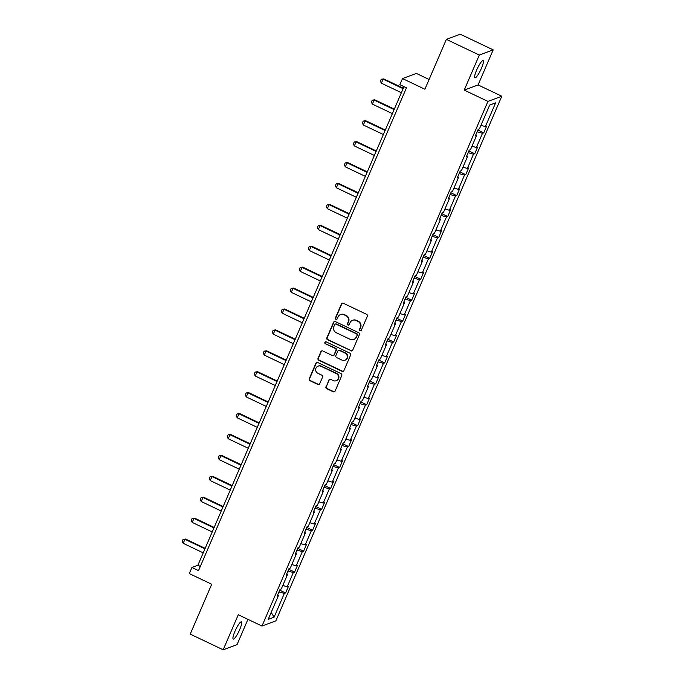<?xml version="1.0" encoding="UTF-8"?>
<svg xmlns="http://www.w3.org/2000/svg" width="684" height="684" viewBox="0 0 684 684"><rect width="100%" height="100%" fill="white"/><g stroke="black" fill="none" stroke-linecap="round" stroke-linejoin="round"><path stroke-width="1.03" d="M359.998 330.74A1.017 0.983 -110.4 0 0 361.297 330.244L367.317 316.264A1.462 1.402 -110.4 0 0 366.59 314.332L343.308 303.251A1.462 1.402 -110.4 0 0 341.444 303.952L335.425 317.932A1.017 0.983 -110.4 0 0 336.69 319.325A1.017 0.983 -110.4 0 0 337.238 318.795L338.016 316.983A4.668 4.497 -110.4 0 1 343.966 314.743L345.907 315.666A4.668 4.497 -110.4 0 1 348.233 321.848L347.455 323.66A1.017 0.983 -110.4 0 0 348.72 325.045A1.017 0.983 -110.4 0 0 349.267 324.524L350.046 322.711A4.668 4.497 -110.4 0 1 355.996 320.471L357.937 321.394A4.668 4.497 -110.4 0 1 360.263 327.576L359.485 329.38A1.017 0.983 -110.4 0 0 359.998 330.74M352.559 320.309L352.927 320.163A4.668 4.497 -110.4 0 1 356.373 320.334L358.313 321.258A4.668 4.497 -110.4 0 1 360.639 327.431L359.861 329.243A1.017 0.983 -110.4 0 0 360.93 330.68M342.428 303.14A1.462 1.402 -110.4 0 0 341.82 303.816L335.801 317.795A1.017 0.983 -110.4 0 0 336.87 319.231M340.529 314.58L340.897 314.443A4.668 4.497 -110.4 0 1 344.343 314.606L346.284 315.529A4.668 4.497 -110.4 0 1 348.609 321.711L347.831 323.523A1.017 0.983 -110.4 0 0 348.9 324.96M239.716 629.562A9.516 1.813 115.4 0 0 241.409 621.867A9.516 1.813 115.4 0 0 234.928 631.349A9.516 1.813 115.4 0 0 233.235 639.053A9.516 1.813 115.4 0 0 239.716 629.562M481.425 68.323A9.516 1.813 115.4 0 0 483.118 60.628A9.516 1.813 115.4 0 0 476.628 70.11A9.516 1.813 115.4 0 0 474.944 77.814A9.516 1.813 115.4 0 0 481.425 68.323M446.37 39.364L460.238 34.2L493.181 49.881L479.313 55.045L446.37 39.364L424.892 89.236L402.491 78.575L399.858 84.679L406.45 87.817L198.522 570.618L191.93 567.481L189.306 573.585L211.707 584.247L190.229 634.119L223.172 649.8L237.04 644.636L247.933 619.336M325.977 386.742A1.462 1.402 -110.4 0 0 326.704 388.674L333.236 391.778A1.462 1.402 -110.4 0 0 335.1 391.077L341.786 375.55A1.462 1.402 -110.4 0 0 341.059 373.618L317.778 362.537A1.462 1.402 -110.4 0 0 315.914 363.238L309.228 378.765A1.462 1.402 -110.4 0 0 309.955 380.697L317.846 384.451A1.462 1.402 -110.4 0 0 319.702 383.758L322.566 377.106A1.462 1.402 -110.4 0 0 321.839 375.174L317.923 373.319A3.907 3.762 -110.4 0 1 318.077 366.137A3.907 3.762 -110.4 0 1 320.958 366.273L336.289 373.567A3.907 3.762 -110.4 0 1 336.135 380.749A3.907 3.762 -110.4 0 1 333.253 380.612L330.697 379.398A1.462 1.402 -110.4 0 0 328.842 380.09L326.353 386.597A1.462 1.402 -110.4 0 0 327.08 388.529L333.612 391.641A1.462 1.402 -110.4 0 0 334.493 391.752M479.313 55.045L464.214 90.1L487.94 101.394L261.989 626.031L238.271 614.736L223.172 649.8M350.866 350.849A1.462 1.402 -110.4 0 0 352.722 350.148L359.408 334.621A1.462 1.402 -110.4 0 0 358.681 332.689L335.399 321.608A1.462 1.402 -110.4 0 0 333.544 322.309L326.849 337.836A1.462 1.402 -110.4 0 0 327.576 339.768L351.234 350.712A1.462 1.402 -110.4 0 0 352.123 350.824M350.601 355.09L343.907 370.617A1.462 1.402 -110.4 0 1 342.051 371.318L318.77 360.237A1.462 1.402 -110.4 0 1 318.043 358.305L320.899 351.661A1.462 1.402 -110.4 0 1 322.762 350.96L332.202 355.449A1.462 1.402 -110.4 0 0 334.066 354.748L335.964 350.345A1.462 1.402 -110.4 0 0 335.237 348.412L325.404 343.736A1.017 0.983 -110.4 0 1 325.447 341.855A1.017 0.983 -110.4 0 1 326.2 341.889L349.875 353.158A1.462 1.402 -110.4 0 1 350.601 355.09M277.627 595.02L278.405 595.653L277.157 596.123L280.038 589.42L281.295 588.95L287.417 574.74L286.16 575.21L289.05 568.507L290.307 568.036L296.42 553.826L295.172 554.288L298.053 547.585L299.31 547.123L305.432 532.904L304.175 533.375L307.065 526.671L308.322 526.201L314.435 511.991L313.187 512.461L316.068 505.758L317.325 505.288L323.447 491.078L322.19 491.548L325.08 484.836L326.336 484.375L332.458 470.164L331.201 470.626L334.083 463.923L335.34 463.461L341.461 449.243L340.204 449.713L343.094 443.01L344.351 442.539L350.473 428.329L349.216 428.8L352.098 422.096L353.354 421.626L359.476 407.416L358.219 407.878L361.109 401.175L362.366 400.713L368.488 386.494L367.231 386.964L370.121 380.261L371.369 379.791L377.491 365.581L376.234 366.051L379.124 359.348L380.381 358.878L386.503 344.668L385.246 345.138L388.136 338.426L389.384 337.964L395.506 323.754L394.258 324.216L397.139 317.513L398.396 317.051L404.518 302.832L403.261 303.303L406.151 296.599L407.407 296.129L413.521 281.919L412.272 282.389L415.154 275.686L416.411 275.216L422.532 261.006L421.276 261.468L424.166 254.764L425.422 254.303L431.536 240.084L430.287 240.554L433.169 233.851L434.425 233.381L440.547 219.171L439.29 219.641L442.18 212.938L443.437 212.468L449.559 198.257L448.302 198.728L451.184 192.016L452.44 191.554L458.562 177.344L457.305 177.806L460.195 171.103L461.452 170.632L467.574 156.422L466.317 156.892L469.198 150.189L470.455 149.719L476.577 135.509L475.32 135.979L478.21 129.276L479.467 128.806L489.684 105.071L495.609 102.865L485.384 126.6L486.64 126.13L483.75 132.833L482.502 133.303L476.38 147.513L477.629 147.051L474.747 153.755L473.49 154.216L467.369 168.435L468.625 167.965L465.736 174.668L464.479 175.138L458.365 189.348L459.614 188.878L456.732 195.581L455.476 196.052L449.354 210.262L450.611 209.8L447.721 216.503L446.464 216.965L440.351 231.183L441.599 230.713L438.718 237.416L437.461 237.887L431.339 252.097L432.596 251.626L429.706 258.33L428.449 258.8L422.327 273.01L423.584 272.54L420.703 279.243L419.446 279.713L413.324 293.923L414.581 293.462L411.691 300.165L410.434 300.627L404.312 314.845L405.569 314.375L402.688 321.078L401.431 321.548L395.309 335.758L396.566 335.288L393.676 341.991L392.419 342.462L386.298 356.672L387.554 356.21L384.664 362.913L383.416 363.375L377.294 377.594L378.551 377.123L375.661 383.827L374.404 384.297L368.283 398.507L369.54 398.037L366.65 404.74L365.401 405.21L359.28 419.42L360.528 418.95L357.647 425.662L356.39 426.123L350.268 440.334L351.525 439.872L348.635 446.575L347.378 447.037L341.265 461.255L342.513 460.785L339.632 467.488L338.375 467.959L332.253 482.169L333.51 481.698L330.62 488.402L329.363 488.872L323.25 503.082L324.498 502.62L321.617 509.324L320.36 509.785L314.238 524.004L315.495 523.534L312.605 530.237L311.348 530.707L305.226 544.917L306.483 544.447L303.602 551.15L302.345 551.62L296.223 565.83L297.48 565.36L294.59 572.072L293.333 572.534L287.212 586.744L288.468 586.282L285.587 592.985L284.33 593.447L274.104 617.182L268.188 619.388L278.405 595.653M487.94 101.394L501.799 96.23L275.857 620.867L261.989 626.031M282.791 585.47L287.212 586.744M287.973 570.995L293.333 572.534M286.639 574.107L287.417 574.74M291.803 564.556L296.223 565.83M296.984 550.073L302.345 551.62M295.642 553.194L296.42 553.826M300.806 543.643L305.226 544.917M305.987 529.159L311.348 530.707M304.654 532.272L305.432 532.904M309.818 522.73L314.238 524.004M314.999 508.246L320.36 509.785M313.657 511.358L314.435 511.991M318.821 501.808L323.25 503.082M324.011 487.324L329.363 488.872M322.668 490.445L323.447 491.078M327.833 480.895L332.253 482.169M333.014 466.411L338.375 467.959M331.672 469.523L332.458 470.164M336.836 459.981L341.265 461.255M342.026 445.498L347.378 447.037M340.683 448.61L341.461 449.243M345.847 439.06L350.268 440.334M351.029 424.584L356.39 426.123M349.686 427.697L350.473 428.329M354.859 418.146L359.28 419.42M360.041 403.663L365.401 405.21M358.698 406.783L359.476 407.416M363.862 397.233L368.283 398.507M369.044 382.749L374.404 384.297M367.701 385.861L368.488 386.494M372.874 376.32L377.294 377.594M378.055 361.836L383.416 363.375M376.713 364.948L377.491 365.581M381.877 355.398L386.298 356.672M387.058 340.914L392.419 342.462M385.716 344.035L386.503 344.668M390.889 334.485L395.309 335.758M396.07 320.001L401.431 321.548M394.728 323.113L395.506 323.754M399.892 313.571L404.312 314.845M405.073 299.088L410.434 300.627M403.74 302.2L404.518 302.832M408.904 292.649L413.324 293.923M414.085 278.174L419.446 279.713M412.743 281.286L413.521 281.919M417.907 271.736L422.327 273.01M423.088 257.252L428.449 258.8M421.754 260.365L422.532 261.006M426.919 250.823L431.339 252.097M432.1 236.339L437.461 237.887M430.758 239.451L431.536 240.084M435.922 229.909L440.351 231.183M441.112 215.426L446.464 216.965M439.769 218.538L440.547 219.171M444.933 208.988L449.354 210.262M450.115 194.504L455.476 196.052M448.772 197.625L449.559 198.257M453.937 188.074L458.365 189.348M459.126 173.591L464.479 175.138M457.784 176.703L458.562 177.344M462.948 167.161L467.369 168.435M468.13 152.677L473.49 154.216M466.787 155.79L467.574 156.422M471.96 146.239L476.38 147.513M477.141 131.764L482.502 133.303M475.799 134.876L476.577 135.509M480.963 125.326L485.384 126.6M495.609 102.865L489.676 105.097M429.09 79.481L416.351 73.41L402.491 78.575M464.214 90.1L478.082 84.936L493.181 49.881M478.082 84.936L501.799 96.23M403.996 86.646L197.873 565.275L191.93 567.481M200.318 566.438L197.873 565.275M278.969 591.908L284.33 593.447M274.104 617.182L271.197 612.402M477.877 130.037L483.75 132.833M468.873 150.959L474.747 153.755M459.862 171.872L465.736 174.668M450.859 192.785L456.732 195.581M441.847 213.707L447.721 216.503M432.844 234.621L438.718 237.416M423.832 255.534L429.706 258.33M414.829 276.456L420.703 279.243M405.817 297.369L411.691 300.165M396.805 318.282L402.688 321.078M387.802 339.196L393.676 341.991M378.791 360.117L384.664 362.913M369.787 381.031L375.661 383.827M360.776 401.944L366.65 404.74M351.773 422.866L357.647 425.662M342.761 443.779L348.635 446.575M333.758 464.692L339.632 467.488M324.746 485.606L330.62 488.402M315.743 506.528L321.617 509.324M306.731 527.441L312.605 530.237M297.728 548.354L303.602 551.15M288.716 569.276L294.59 572.072M279.705 590.189L285.587 592.985M334.519 321.506A1.462 1.402 -110.4 0 0 333.912 322.173L327.226 337.699A1.462 1.402 -110.4 0 0 327.952 339.632L351.234 350.712M356.98 335.211A1.017 0.983 -110.4 0 0 356.467 333.852L336.032 324.131A1.017 0.983 -110.4 0 0 334.733 324.618L333.903 326.524A4.668 4.497 -110.4 0 0 336.229 332.706L350.199 339.358A4.668 4.497 -110.4 0 0 356.159 337.118L357.356 335.066A1.017 0.983 -110.4 0 0 356.843 333.715L356.467 333.852M335.28 324.096L335.656 323.951A1.017 0.983 -110.4 0 1 336.408 323.994L356.843 333.715M353.645 339.521L354.021 339.384A4.668 4.497 -110.4 0 0 356.526 336.973L356.159 337.118M357.356 335.066L356.526 336.973M321.882 350.849A1.462 1.402 -110.4 0 0 321.275 351.516L318.411 358.168A1.462 1.402 -110.4 0 0 319.137 360.092L342.428 371.173A1.462 1.402 -110.4 0 0 343.308 371.284M333.279 355.5L333.655 355.364A1.462 1.402 -110.4 0 0 334.442 354.611L336.34 350.199A1.462 1.402 -110.4 0 0 335.613 348.267L325.404 343.736M325.644 341.803A1.017 0.983 -110.4 0 0 325.781 343.59M342 360.117A3.907 3.762 -110.4 0 0 347.292 356.774A3.907 3.762 -110.4 0 0 345.035 353.072L339.632 350.507A1.462 1.402 -110.4 0 0 337.776 351.2L335.878 355.612A1.462 1.402 -110.4 0 0 336.605 357.544L342 360.117M344.881 360.254L345.258 360.109A3.907 3.762 -110.4 0 0 345.411 352.935L345.035 353.072M338.563 350.447L338.931 350.311A1.462 1.402 -110.4 0 1 340.008 350.362L345.411 352.935M329.816 379.287A1.462 1.402 -110.4 0 0 329.218 379.953L326.353 386.597M336.135 380.749L336.511 380.612A3.907 3.762 -110.4 0 0 336.665 373.43L336.289 373.567M318.077 366.137L318.453 366A3.907 3.762 -110.4 0 1 321.335 366.137L336.665 373.43M316.889 362.434A1.462 1.402 -110.4 0 0 316.29 363.101L309.604 378.628A1.462 1.402 -110.4 0 0 310.331 380.56L318.214 384.314A1.462 1.402 -110.4 0 0 319.103 384.425M403.329 88.21L383.775 78.908L383.1 79.156L381.373 83.183L401.388 92.708M381.373 83.183L380.372 81.251L381.236 79.241L383.775 78.908M403.124 88.689L383.1 79.156L381.236 79.241M394.317 109.124L374.772 99.821L374.097 100.069L372.361 104.096L392.385 113.621M372.361 104.096L371.361 102.172L372.233 100.155L374.772 99.821M394.112 109.602L374.097 100.069L372.233 100.155M385.314 130.046L365.76 120.735L365.085 120.991L363.358 125.01L383.373 134.543M363.358 125.01L362.358 123.086L363.221 121.077L365.76 120.735M385.109 130.516L365.085 120.991L363.221 121.077M376.303 150.959L356.749 141.656L356.082 141.904L354.346 145.923L374.37 155.456M354.346 145.923L353.346 143.999L354.209 141.99L356.749 141.656M376.097 151.429L356.082 141.904L354.209 141.99M367.299 171.872L347.746 162.57L347.07 162.818L345.334 166.845L365.359 176.369M345.334 166.845L344.343 164.921L345.206 162.903L347.746 162.57M367.094 172.351L347.07 162.818L345.206 162.903M358.288 192.785L338.734 183.483L338.058 183.739L336.331 187.758L356.347 197.283M336.331 187.758L335.331 185.834L336.195 183.825L338.734 183.483M358.083 193.264L338.058 183.739L336.195 183.825M349.276 213.707L329.731 204.405L329.055 204.653L327.32 208.671L347.344 218.205M327.32 208.671L326.328 206.748L327.191 204.738L329.731 204.405M349.079 214.178L329.055 204.653L327.191 204.738M340.273 234.621L320.719 225.318L320.044 225.566L318.317 229.593L338.332 239.118M318.317 229.593L317.316 227.661L318.18 225.652L320.719 225.318M340.068 235.099L320.044 225.566L318.18 225.652M331.261 255.534L311.716 246.231L311.04 246.479L309.305 250.506L329.329 260.031M309.305 250.506L308.304 248.583L309.177 246.565L311.716 246.231M331.056 256.013L311.04 246.479L309.177 246.565M322.258 276.456L302.704 267.145L302.029 267.401L300.302 271.42L320.317 280.953M300.302 271.42L299.301 269.496L300.165 267.487L302.704 267.145M322.053 276.926L302.029 267.401L300.165 267.487M313.246 297.369L293.701 288.067L293.026 288.315L291.29 292.333L311.314 301.866M291.29 292.333L290.29 290.409L291.162 288.4L293.701 288.067M313.041 297.839L293.026 288.315L291.162 288.4M304.243 318.282L284.689 308.98L284.014 309.228L282.287 313.255L302.302 322.78M282.287 313.255L281.286 311.331L282.15 309.313L284.689 308.98M304.038 318.761L284.014 309.228L282.15 309.313M295.231 339.196L275.686 329.893L275.011 330.15L273.275 334.168L293.299 343.693M273.275 334.168L272.275 332.244L273.147 330.235L275.686 329.893M295.026 339.674L275.011 330.15L273.147 330.235M286.228 360.117L266.674 350.815L265.999 351.063L264.272 355.082L284.287 364.615M264.272 355.082L263.272 353.158L264.135 351.148L266.674 350.815M286.023 360.588L265.999 351.063L264.135 351.148M277.217 381.031L257.671 371.728L256.996 371.976L255.26 376.003L275.284 385.528M255.26 376.003L254.26 374.071L255.123 372.062L257.671 371.728M277.011 381.51L256.996 371.976L255.123 372.062M268.214 401.944L248.66 392.642L247.984 392.89L246.257 396.917L266.273 406.441M246.257 396.917L245.257 394.993L246.12 392.984L248.66 392.642M268.008 402.423L247.984 392.89L246.12 392.984M259.202 422.866L239.648 413.555L238.981 413.811L237.245 417.83L257.269 427.363M237.245 417.83L236.245 415.906L237.109 413.897L239.648 413.555M258.997 423.336L238.981 413.811L237.109 413.897M250.199 443.779L230.645 434.477L229.969 434.725L228.234 438.752L248.258 448.276M228.234 438.752L227.242 436.819L228.105 434.81L230.645 434.477M249.993 444.249L229.969 434.725L228.105 434.81M241.187 464.692L221.633 455.39L220.958 455.638L219.231 459.665L239.246 469.19M219.231 459.665L218.23 457.741L219.094 455.724L221.633 455.39M240.982 465.171L220.958 455.638L219.094 455.724M232.175 485.606L212.63 476.303L211.954 476.56L210.219 480.578L230.243 490.103M210.219 480.578L209.227 478.655L210.091 476.645L212.63 476.303M231.979 486.085L211.954 476.56L210.091 476.645M223.172 506.528L203.618 497.225L202.943 497.473L201.216 501.492L221.231 511.025M201.216 501.492L200.215 499.568L201.079 497.559L203.618 497.225M222.967 506.998L202.943 497.473L201.079 497.559M214.16 527.441L194.615 518.139L193.94 518.386L192.204 522.414L212.228 531.938M192.204 522.414L191.204 520.481L192.076 518.472L194.615 518.139M213.955 527.92L193.94 518.386L192.076 518.472M205.157 548.354L185.603 539.052L184.928 539.308L183.201 543.327L203.216 552.852M183.201 543.327L182.201 541.403L183.064 539.394L185.603 539.052M204.952 548.833L184.928 539.308L183.064 539.394"/></g></svg>
